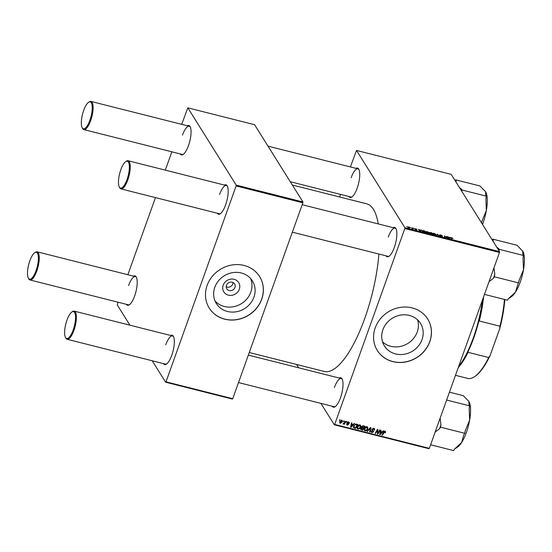 <?xml version="1.0" encoding="UTF-8"?>
<svg xmlns="http://www.w3.org/2000/svg" width="552" height="552" viewBox="0 0 552 552"><rect width="100%" height="100%" fill="white"/><g stroke="black" fill="none" stroke-linecap="round" stroke-linejoin="round"><path stroke-width="0.83" d="M239.306 289.269A8.763 7.949 -32 0 1 228.404 295.161A8.763 7.949 -32 0 1 223.187 285.198A8.763 7.949 -32 0 1 234.089 279.298A8.763 7.949 -32 0 1 239.306 289.269M226.472 285.322A4.623 4.188 148 0 0 226.803 288.841A4.623 4.188 148 0 0 231.122 290.642A4.623 4.188 148 0 0 234.966 287.468A4.623 4.188 148 0 0 234.635 283.942A4.623 4.188 148 0 0 230.322 282.141A4.623 4.188 148 0 0 226.472 285.322M226.216 286.778A4.623 4.188 148 0 0 232.778 283.969A4.623 4.188 148 0 0 233.034 282.507M214.811 287.281A21.28 19.299 148 0 0 216.336 303.517A21.28 19.299 148 0 0 236.215 311.797A21.28 19.299 148 0 0 253.934 297.162A21.28 19.299 148 0 0 252.409 280.933A21.28 19.299 148 0 0 232.53 272.653A21.28 19.299 148 0 0 214.811 287.281M214.983 300.888A21.28 19.299 148 0 0 234.662 306.477A21.28 19.299 148 0 0 250.808 292.174A21.28 19.299 148 0 0 250.636 278.567M207.124 285.425A29.704 26.944 148 0 0 209.256 308.078A29.704 26.944 148 0 0 237.001 319.636A29.704 26.944 148 0 0 261.738 299.212A29.704 26.944 148 0 0 259.606 276.559A29.704 26.944 148 0 0 231.868 265.001A29.704 26.944 148 0 0 207.124 285.425M209.222 308.03A29.704 26.944 148 0 0 236.967 319.532A29.704 26.944 148 0 0 261.676 299.122A29.704 26.944 148 0 0 259.578 276.511M382.522 341.833A21.28 19.299 148 0 0 417.236 331.98A21.28 19.299 148 0 0 417.602 319.877M422.018 339.611A21.28 19.299 -32 0 1 404.292 354.239A21.28 19.299 -32 0 1 384.413 345.959A21.28 19.299 -32 0 1 382.888 329.73A21.28 19.299 -32 0 1 400.614 315.102A21.28 19.299 -32 0 1 420.493 323.382A21.28 19.299 -32 0 1 422.018 339.611M375.208 327.867A29.704 26.944 148 0 0 377.333 350.527A29.704 26.944 148 0 0 405.078 362.077A29.704 26.944 148 0 0 429.815 341.66A29.704 26.944 148 0 0 427.69 319.008A29.704 26.944 148 0 0 399.945 307.45A29.704 26.944 148 0 0 375.208 327.867M377.306 350.479A29.704 26.944 148 0 0 405.051 361.981A29.704 26.944 148 0 0 429.76 341.564A29.704 26.944 148 0 0 427.662 318.959M355.964 168.346A15.18 4.823 104.2 0 1 358.841 169.298A15.18 4.823 104.2 0 1 357.165 188.191A15.18 4.823 104.2 0 1 351.838 197.036A15.18 4.823 104.2 0 1 348.857 196.505M290.262 181.712L350.824 197.002A14.524 4.616 -75.8 0 0 352.197 196.774M393.093 227.665A15.18 4.823 104.2 0 1 395.97 228.618A15.18 4.823 104.2 0 1 394.294 247.503A15.18 4.823 104.2 0 1 388.967 256.349A15.18 4.823 104.2 0 1 385.986 255.824M292.353 232.178L387.952 256.321A14.524 4.616 -75.8 0 0 389.319 256.087M339.252 378.051A15.18 4.823 104.2 0 1 342.13 379.003A15.18 4.823 104.2 0 1 340.446 397.888A15.18 4.823 104.2 0 1 335.126 406.734A15.18 4.823 104.2 0 1 332.138 406.21M238.512 382.564L334.112 406.707A14.524 4.616 -75.8 0 0 335.478 406.472M292.346 185.037L366.59 203.785A86.464 27.476 104.2 0 1 378.23 223.912M378.893 254.03A86.464 27.476 104.2 0 1 364.734 318.483A86.464 27.476 104.2 0 1 324.245 371.455L249.269 352.521M224.409 185.065A15.18 4.823 104.2 0 1 227.286 186.017A15.18 4.823 104.2 0 1 225.609 204.902A15.18 4.823 104.2 0 1 220.282 213.748A15.18 4.823 104.2 0 1 217.295 213.224M125.683 161.639A13.862 4.402 -75.8 0 0 120.819 169.719A13.862 4.402 -75.8 0 0 119.287 186.962A13.862 4.402 -75.8 0 0 127.008 179.607A13.862 4.402 -75.8 0 0 129.32 165.69A13.862 4.402 -75.8 0 0 125.683 161.639L126.373 161.17A14.524 4.616 104.2 0 1 128.078 160.735A14.524 4.616 104.2 0 1 127.767 180A14.524 4.616 104.2 0 1 120.964 188.894L219.268 213.721A14.524 4.616 -75.8 0 0 220.634 213.486M187.28 125.752A15.18 4.823 104.2 0 1 190.157 126.698A15.18 4.823 104.2 0 1 188.48 145.59A15.18 4.823 104.2 0 1 183.154 154.436A15.18 4.823 104.2 0 1 180.166 153.904M88.555 102.327A13.862 4.402 -75.8 0 0 83.69 110.4A13.862 4.402 -75.8 0 0 82.158 127.65A13.862 4.402 -75.8 0 0 89.886 120.295A13.862 4.402 -75.8 0 0 92.191 106.377A13.862 4.402 -75.8 0 0 88.555 102.327L89.245 101.858A14.524 4.616 104.2 0 1 90.949 101.423A14.524 4.616 104.2 0 1 90.638 120.688A14.524 4.616 104.2 0 1 83.835 129.582L182.139 154.408A14.524 4.616 -75.8 0 0 183.505 154.174M133.432 276.138A15.18 4.823 104.2 0 1 136.309 277.083A15.18 4.823 104.2 0 1 134.633 295.975A15.18 4.823 104.2 0 1 129.306 304.821A15.18 4.823 104.2 0 1 126.318 304.29M34.707 252.712A13.862 4.402 -75.8 0 0 29.842 260.785A13.862 4.402 -75.8 0 0 28.311 278.035A13.862 4.402 -75.8 0 0 36.039 270.68A13.862 4.402 -75.8 0 0 38.343 256.763A13.862 4.402 -75.8 0 0 34.707 252.712L35.397 252.243A14.524 4.616 104.2 0 1 37.101 251.809A14.524 4.616 104.2 0 1 36.791 271.067A14.524 4.616 104.2 0 1 29.994 279.967L128.292 304.794A14.524 4.616 -75.8 0 0 129.658 304.559M170.561 335.45A15.18 4.823 104.2 0 1 173.438 336.403A15.18 4.823 104.2 0 1 171.762 355.288A15.18 4.823 104.2 0 1 166.435 364.134A15.18 4.823 104.2 0 1 163.447 363.609M71.836 312.025A13.862 4.402 -75.8 0 0 66.971 320.105A13.862 4.402 -75.8 0 0 65.44 337.348A13.862 4.402 -75.8 0 0 73.168 329.992A13.862 4.402 -75.8 0 0 75.472 316.075A13.862 4.402 -75.8 0 0 71.836 312.025L72.526 311.556A14.524 4.616 104.2 0 1 74.23 311.121A14.524 4.616 104.2 0 1 73.92 330.386A14.524 4.616 104.2 0 1 67.123 339.28L165.421 364.106A14.524 4.616 -75.8 0 0 166.787 363.871M404.816 228.542L404.885 227.707L499.539 251.615L499.477 252.45L404.816 228.542L334.678 424.44L429.332 448.341L428.973 448.707L334.312 424.798L320.898 403.367M298.632 367.791L296.548 364.465M404.885 227.707L356.516 150.448L350.382 166.939M340.543 194.407L339.625 196.981M425.599 231.943L426.855 231.454L428.759 232.537L428.635 233.117L427.524 233.047L425.516 231.585M428.538 233.144L428.759 232.537L428.635 233.117M420.824 230.329L421.542 230.129L420.603 231.281L420.058 231.143L418.444 229.349L420.824 230.329L420.493 231.253M451.184 237.988L451.936 237.788L453.088 238.512L452.026 237.974L451.639 238.14L451.86 239.175L451.412 239.064L451.191 237.836M452.026 237.974L451.377 238.878M439.702 235.111L440.731 234.959L442.393 235.849L440.13 235.2L442.387 236.435L441.476 236.573L439.916 235.745L441.952 236.332L439.668 234.959M441.317 236.532L441.952 236.332M436.473 235.29L437.294 234.11L439.544 236.063L437.653 234.4L436.949 235.414L436.473 235.29M432.658 233.731L433.913 233.241L435.818 234.317L435.694 234.904L434.59 234.835L432.575 233.365M435.597 234.924L435.818 234.317L435.694 234.904M406.693 226.582L407.141 226.693L406.693 226.582M499.539 251.615L451.177 174.349L356.516 150.448M429.249 232.509L431.857 232.737L432.168 234.207L430.477 233.751L429.214 232.351M429.656 233.234L429.987 232.978L429.829 233.42M449.894 237.67L450.611 237.47L449.673 238.623L449.135 238.485L447.52 236.691L449.894 237.67L449.563 238.595M446.809 237.36L446.63 236.47L447.079 236.58L447.382 238.043L444.829 236.221L445.112 237.47L444.664 237.36L444.353 235.89L446.913 237.719L447.079 236.58M416.788 229.86L414.904 229.177L416.422 229.604L414.793 228.7L416.926 229.287L415.228 228.797L416.877 229.798M415.69 228.763L415.159 228.983M416.022 229.763L416.422 229.604M422.149 231.102L422.88 230.501L424.792 230.95L425.109 232.42L423.494 231.992L422.059 230.736M407.811 227.272L408.721 226.879L410.074 227.617L409.156 228.031L407.742 226.975M410.771 227.61L411.226 227.728L410.771 227.61M412.503 228.252L412.427 227.831L412.875 227.941L413.103 229.011L411.737 228.645L412.503 228.252L411.992 228.742M413.752 228.362L414.2 228.48L413.752 228.362M346.753 421.624L347.194 421.735L346.884 422.308L346.435 422.197L346.753 421.624M343.772 420.872L344.213 420.983L343.91 421.555L343.454 421.445L343.772 420.872M359.932 424.895L360.677 425.426L360.739 427.069L359.497 428.773L358.006 429.083L357.254 428.552L357.206 426.855C357.675 425.523 358.586 424.874 359.932 424.895M354.108 423.481L354.584 423.605L351.113 427.289L350.575 427.151L351.493 422.825L351.934 422.935L351.672 424.108L353.176 424.495L354.108 423.481M360.711 429.201L361.036 429.718L360.787 428.621L361.739 427.752L361.512 426.772L363.195 425.778L364.9 426.206L362.685 430.208L360.815 429.49M370.344 427.586L370.903 427.724L370.061 432.071L369.612 431.961L370.337 428.235L367.466 431.416L366.99 431.298L370.344 427.586M385.551 432.368L385.02 431.229L385.372 432.74L384.91 432.685L384.806 431.712L382.377 435.183L381.929 435.066L383.55 432.14L385.013 431.229L385.537 431.567M385.082 432.333L384.502 431.222M379.679 429.939L380.121 430.056L377.899 434.051L377.437 433.934L377.492 430.077L375.629 433.479L375.181 433.361L377.396 429.366L377.865 429.484L377.816 433.334L379.679 429.939M499.477 252.45L429.332 448.341M383.178 430.822L383.654 430.946L380.19 434.631L379.645 434.493L380.563 430.167L381.004 430.277L380.742 431.45L382.246 431.837L383.178 430.822M374.263 429.442L373.601 428.883L372.49 429.366L373.545 431.802L371.958 432.609L371.227 432.133L371.185 430.995L372.145 432.126L373.09 431.712L372.034 429.29L373.807 428.4L374.622 428.911L374.615 430.146L374.159 430.084L373.607 428.317M372.096 429.152L372.945 430.325M371.537 431.043L372.145 432.126M371.951 429.863L372.055 430.222M366.99 426.675L367.742 427.207L367.804 428.856L366.556 430.56L365.072 430.87L364.313 430.339L364.272 428.635C364.734 427.31 365.645 426.655 366.99 426.675M349.382 423.356L348.898 423.349L348.54 422.432L347.788 422.749L348.547 424.509L347.311 425.143L346.684 424.736L346.635 423.964L347.463 424.764L348.077 424.467L347.339 422.673L348.691 422.059L349.34 422.473L349.382 423.356L348.767 422.466M348.898 423.349L348.271 422.011M347.436 422.473L348.547 424.509L347.863 423.757M347.098 424.019L347.463 424.764M348.126 424.205L347.284 422.929M353.535 427.165L354.039 427.966L353.701 426.075L355.861 424.033L357.841 424.426L355.626 428.428L353.694 427.627M339.991 422.473L340.329 423.377L339.756 421.845L341.805 420.313L342.378 420.714L342.419 421.797L340.329 423.377L339.777 422.991M345.476 421.3L345.918 421.417L344.31 424.322L343.861 424.212L344.2 423.612L342.978 423.929L345.476 421.3M339.687 419.844L340.129 419.955L339.825 420.527L339.37 420.417L339.687 419.844M236.125 185.941L236.194 185.113L302.945 201.963L302.875 202.798L236.125 185.941L165.986 381.839L232.737 398.696L232.371 399.055L165.628 382.198L152.214 360.767M129.941 325.19L117.259 304.939L118.011 302.192M302.945 201.963L254.575 124.704L187.832 107.847L181.691 124.338M171.858 151.807L165.296 170.133M155.457 197.609L127.85 274.723M236.194 185.113L187.832 107.847M302.875 202.798L232.737 398.696M165.628 382.198L165.986 381.839M227.472 186.417A14.524 4.616 -75.8 0 0 226.375 185.562A14.524 4.616 -75.8 0 0 219.579 194.456M136.496 277.483A14.524 4.616 -75.8 0 0 135.406 276.635A14.524 4.616 -75.8 0 0 128.602 285.529M173.625 336.803A14.524 4.616 -75.8 0 0 172.535 335.947A14.524 4.616 -75.8 0 0 165.731 344.841M190.343 127.098A14.524 4.616 -75.8 0 0 189.246 126.249A14.524 4.616 -75.8 0 0 182.45 135.143M334.312 424.798L334.678 424.44M359.028 169.699A14.524 4.616 -75.8 0 0 357.938 168.85A14.524 4.616 -75.8 0 0 351.141 177.744M396.157 229.011A14.524 4.616 -75.8 0 0 395.066 228.162A14.524 4.616 -75.8 0 0 388.263 237.056M342.316 379.397A14.524 4.616 -75.8 0 0 341.219 378.548A14.524 4.616 -75.8 0 0 334.422 387.442M377.43 433.299L377.899 434.051M377.23 429.663L377.492 430.077M376.664 430.691L376.94 431.14M375.36 433.044L375.629 433.479M377.416 431.36L377.885 432.106M377.423 432.706L377.816 433.334M379.762 433.948L380.19 434.631M380.404 430.912L380.742 431.45M380.797 433.354L381.832 432.264L380.625 431.954L380.142 434.12L380.797 433.354M381.432 431.629L381.832 432.264M379.831 433.624L380.142 434.12M380.293 431.429L380.625 431.954M384.958 431.429L384.785 431.802M385.096 432.292L385.372 432.74M382.108 434.748L382.377 435.183M374.166 428.524L374.07 429.063M374.277 429.601L374.615 430.146M373.269 428.345L373.601 428.883M372.221 428.932L372.49 429.366M372.779 429.815L373.545 431.802M371.599 431.712L371.958 432.609M371.869 429.732L373.062 431.298M370.337 428.235L370.102 427.862M369.702 431.498L370.061 432.071M367.225 431.036L367.466 431.416M367.342 426.82L367.315 427.545L366.783 427.158L364.693 428.794L365.258 430.387L366.328 430.146L366.556 430.56M367.466 428.317L367.804 428.856M364.706 429.967L365.072 430.87M364.479 429.925L364.113 429.773M366.328 430.146L367.37 428.725L366.459 426.641M364.147 429.07L365.258 430.387M364.396 428.324L364.693 428.794M362.284 429.573L362.685 430.208M361.153 429.028L360.442 428.773M361.877 427.255L361.098 427.248M362.498 429.628L363.188 428.38L361.691 428.193L361.236 428.718L362.498 429.628M362.788 427.745L363.188 428.38M360.96 428.276L361.739 429.435M361.463 427.834L361.691 428.193M363.444 427.91L364.196 426.565L362.919 426.268L361.946 426.896L363.444 427.91M363.796 425.93L364.196 426.565M361.67 426.448L362.512 427.676M362.609 425.771L362.919 426.268M348.919 422.701L349.361 423.412M347.539 422.349L347.788 422.749M346.932 424.233L347.311 425.143M347.532 423.267L347.27 422.901L347.532 423.267M350.692 426.606L351.113 427.289M351.334 423.57L351.672 424.108M351.727 426.013L352.762 424.923L351.555 424.612L351.072 426.779L351.727 426.013M352.362 424.288L352.762 424.923M350.762 426.282L351.072 426.779M351.224 424.088L351.555 424.612M355.226 427.793L355.626 428.428M354.067 427.241L353.452 427.027M355.433 427.841L357.13 424.778L356.564 424.64C355.357 424.447 354.543 424.971 354.129 426.213L354.26 427.469L355.433 427.841M356.737 424.15L357.13 424.778M353.522 426.365L354.26 427.469M353.839 425.737L354.129 426.213M356.192 424.039L356.564 424.64M360.277 425.033L360.256 425.764L359.725 425.378L357.634 427.013L358.2 428.6L359.262 428.366L360.304 426.937L359.4 424.854M360.408 426.537L360.739 427.069M359.248 428.373L359.497 428.773M357.648 428.186L358.006 429.083M357.42 428.145L357.047 427.993M357.082 427.282L358.2 428.6M357.337 426.537L357.634 427.013M341.936 420.355L341.86 420.748M342.054 421.211L342.419 421.797M340.48 423.004L341.964 421.728L341.66 420.693L340.191 421.963L340.48 423.004L339.604 421.852M339.901 421.493L340.191 421.963M341.405 420.293L341.964 420.914L341.377 419.968M343.634 421.121L343.91 421.555M344.041 423.895L344.31 424.322M346.615 421.873L346.884 422.308M339.549 420.093L339.825 420.527M431.629 234.069L431.857 232.737M430.877 233.875L431.685 233.917M430.022 233.544L430.926 233.731M430.194 233.165L431.588 233.462M431.547 233.289L431.443 232.792L429.697 232.627L431.498 233.441M429.628 232.813L430.187 232.482M435.176 234.938L435.369 234.2L434.003 233.42L433.113 233.855L434.479 234.641L435.266 234.69L435.369 234.2M433.023 234.117L433.044 233.551L432.885 233.993M436.839 235.387L437.294 234.11M449.687 238.609L450.135 237.353M449.349 238.54L449.77 237.802L448.569 237.498L449.494 238.14L449.3 238.533M449.494 238.581L449.77 237.802M444.574 236.932L444.829 236.221M444.671 237.36L444.94 236.615M444.539 236.78L444.815 236.008M420.61 231.267L421.066 230.011M420.279 231.198L420.7 230.46L419.499 230.156L420.424 230.798L420.231 231.191M420.424 231.24L420.7 230.46M424.529 231.695L424.792 230.95M424.626 232.137L424.384 231.012L423.819 230.867C422.673 230.612 422.266 230.736 422.597 231.226L424.571 232.282M422.501 231.488L422.515 230.902L422.356 231.357M428.117 233.158L428.311 232.42L426.937 231.64L426.054 232.075L427.421 232.861L428.207 232.903L428.311 232.42M425.958 232.33L425.978 231.771L425.82 232.213M409.039 228.004L409.646 227.527L408.818 227.024L408.252 227.383L409.08 227.886L409.646 227.527M408.169 227.617L408.818 227.024M412.613 228.68L412.875 227.941M120.964 188.894A14.524 4.616 104.2 0 1 119.674 187.701L119.287 186.962M83.835 129.582A14.524 4.616 104.2 0 1 82.545 128.388L82.158 127.65M67.123 339.28A14.524 4.616 104.2 0 1 65.826 338.086L65.44 337.348M29.994 279.967A14.524 4.616 104.2 0 1 28.697 278.774L28.311 278.035M492.943 241.072L493.378 240.058L492.812 239.147L517.079 245.274L522.93 251.381A24.716 7.852 104.2 0 1 522.944 251.415A24.716 7.852 104.2 0 1 523.475 269.804L519.066 280.471L515.464 292.167L508.44 298.653L507.44 300.191L484.456 294.388M498.953 250.67L499.187 249.332L496.503 246.765M499.187 249.332L523.455 255.459L523.027 257.908L523.475 269.804A24.716 7.852 -75.8 0 1 515.464 292.167A24.716 7.852 -75.8 0 1 511.538 296.569L509.206 298.149M522.696 250.981L522.889 254.555L523.455 255.459M492.812 239.147L492.267 239.989M489.017 281.665L493.371 278.332L494.364 276.793L518.638 282.921M494.364 276.793L494.799 274.344L493.971 267.817M493.378 240.058A27.358 8.694 -75.8 0 0 492.481 240.341M498.732 250.318A27.358 8.694 -75.8 0 0 498.615 248.428M493.371 278.332A27.358 8.694 -75.8 0 0 494.799 274.344M461.603 191.006A27.358 8.694 -75.8 0 0 461.596 190.737A27.358 8.694 -75.8 0 0 461.486 189.108L459.381 187.452M461.824 191.358L462.058 190.019L486.326 196.146L485.898 198.596L486.346 210.491L481.937 221.159L481.62 222.98M462.058 190.019L461.486 189.108M455.814 181.76L456.249 180.739L455.683 179.835L479.95 185.962L485.567 191.668L485.76 195.242L486.326 196.146M485.567 191.668L485.801 192.068A24.716 7.852 -75.8 0 1 485.815 192.096L485.801 192.068M455.683 179.835L455.138 180.677M482.51 224.402A24.716 7.852 -75.8 0 0 486.346 210.491A24.716 7.852 -75.8 0 0 485.815 192.096M456.249 180.739A27.358 8.694 -75.8 0 0 455.359 181.022M446.63 400.041L469.614 405.844L469.179 408.294L469.628 420.189A24.716 7.852 -75.8 0 0 470.539 408.777A24.716 7.852 -75.8 0 0 469.096 401.801A24.716 7.852 -75.8 0 0 469.076 401.766M435.169 432.043L439.523 428.718L440.517 427.179L440.951 424.729L440.13 418.202M440.517 427.179L464.791 433.306L463.79 434.845L461.624 442.552L454.593 449.038L453.599 450.577L430.615 444.774M455.359 448.534L457.691 446.954A24.716 7.852 -75.8 0 0 461.624 442.552A24.716 7.852 104.2 0 0 469.628 420.189L465.219 430.857L464.791 433.306M449.445 392.182L463.238 395.66L468.848 401.366L469.041 404.94L469.614 405.844M468.848 401.366L469.096 401.801M439.523 428.718A27.358 8.694 -75.8 0 0 440.951 424.729M483.573 296.859A58.084 18.457 104.2 0 1 479.308 321.009L479.384 318.959A58.747 18.665 104.2 0 1 466.806 354.087L468.089 352.342A58.084 18.457 104.2 0 1 458.25 367.591M458.657 366.445A59.402 18.878 -75.8 0 0 482.42 300.081M455.483 375.325L467.848 378.444A58.084 18.457 -75.8 0 0 474.541 376.678A58.084 18.457 -75.8 0 0 488.72 357.551L490.093 355.571A57.422 18.25 104.2 0 1 475.231 376.209L474.541 376.678M468.089 352.342L488.72 357.551M504.818 299.529A57.422 18.25 104.2 0 1 499.781 328.516L490.093 355.571M499.781 328.516L499.939 326.225A58.084 18.457 -75.8 0 0 504.438 299.432M479.308 321.009L499.939 326.225M380.066 432.513L380.404 433.044M383.681 431.926L383.944 432.347M369.426 428.593L369.674 428.994M361.008 428.994L361.594 429.932M361.967 427.4L362.471 428.2M362.981 425.744L363.368 426.351M350.996 425.171L351.334 425.709M353.977 427.213L354.563 428.159M385.068 431.885L384.475 430.946M372.517 429.842L371.931 428.904M371.655 431.795L371.061 430.857M367.322 427.552L366.728 426.606M361.256 429.194L360.663 428.248M361.953 427.386L361.367 426.441M348.898 422.666L348.305 421.728M347.822 423.115L347.236 422.17M347.118 424.536L346.532 423.598M348.084 424.108L347.498 423.163M360.256 425.771L359.669 424.826M435.459 234.538L435.314 234.945M451.633 237.988L451.35 238.781M428.4 232.751L428.248 233.165M408.204 227.134L408.059 227.534M395.066 228.162L302.192 204.709M226.375 185.562L128.078 160.735M90.949 101.423L189.246 126.249M267.989 146.135L357.938 168.85M74.23 311.121L172.535 335.947M248.345 355.095L341.219 378.548M135.406 276.635L37.101 251.809"/></g></svg>
